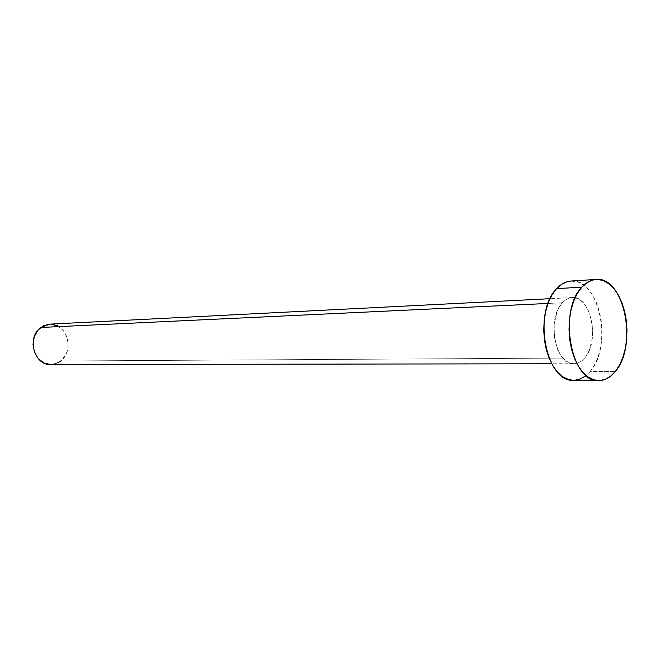 <?xml version="1.0" encoding="UTF-8"?>
<svg xmlns="http://www.w3.org/2000/svg" width="660" height="660" viewBox="0 0 660 660"><rect width="100%" height="100%" fill="white"/><g stroke="black" fill="none" stroke-linecap="round" stroke-linejoin="round"><path stroke-width="0.49" stroke-dasharray="3.3 2.47" d="M562.361 302.767L548.031 303.451L562.361 302.767L559.416 306.834L557.007 311.85L554.177 323.911L554.367 337.054L557.535 349.173L560.092 354.23L563.161 358.347L566.618 361.366L570.322 363.182L574.134 363.734L577.896 363.016L581.468 361.07L584.727 357.967C581.501 361.746 577.888 363.668 573.886 363.742C555.439 365.549 546.356 318.59 562.361 302.767C565.339 299.516 568.606 297.775 572.154 297.569C590.906 295.317 600.254 341.335 584.727 357.967L587.54 353.851L589.817 348.876L592.457 337.128L592.267 324.448L589.289 312.659L586.872 307.651L583.935 303.493L580.594 300.349L576.964 298.345L573.177 297.561L569.39 298.056L565.736 299.805L562.361 302.767M50.746 364.534L55.943 363.619L60.654 360.995L584.727 357.967L60.654 360.995C75.034 350.74 66.743 322.435 49.69 324.159M573.532 380.308C579.711 380.259 585.263 377.305 590.18 371.44L615.268 371.547L590.18 371.44C613.297 346.203 599.197 277.505 570.933 281.045M571.057 281.036L578.606 282.29L584.026 285.367L589 290.128L593.356 296.381L596.937 303.872L599.626 312.32L601.334 321.428L602.003 330.866L601.615 340.296L600.171 349.379L597.729 357.802L594.363 365.252L590.18 371.44L585.346 376.134M574.373 380.292L573.598 380.308M49.756 324.151L50.614 324.134M57.329 325.735L63.013 330.124L66.817 336.625L67.831 340.378L67.897 348.175L66.949 351.928L65.389 355.402L60.654 360.995M57.659 362.893L50.77 364.534M573.886 363.742L551.727 363.775M572.154 297.569L550.028 298.7"/><path stroke-width="0.99" d="M550.028 298.7L49.69 324.159L40.813 327.467L548.031 303.451L40.813 327.467C26.359 337.285 34.056 365.574 50.746 364.534L551.727 363.775M596.062 279.452L570.933 281.045C565.777 281.408 561.008 283.932 556.636 288.626L581.831 287.166L556.636 288.626C532.447 312.04 545.935 382.849 573.532 380.308L598.711 380.581C571.246 383.188 557.758 310.992 581.831 287.166C586.187 282.381 590.923 279.815 596.062 279.452C624.178 275.905 638.22 345.848 615.268 371.547C610.376 377.52 604.857 380.531 598.711 380.581M573.598 380.308L568.648 379.549L563.054 376.901L557.832 372.421L553.171 366.259L549.285 358.652L546.34 349.899L544.459 340.346L543.733 330.396L544.178 320.455L545.795 310.942L548.493 302.239L552.156 294.707L556.636 288.626L561.734 284.237L567.245 281.68L571.057 281.036M585.346 376.134L580.008 379.129L574.373 380.292M615.268 371.547L610.451 376.324L605.146 379.376L599.544 380.564L593.843 379.813L588.283 377.116L583.069 372.545L578.432 366.267L574.563 358.52L571.618 349.594L569.745 339.859L569.011 329.711L569.448 319.58L571.048 309.887L573.73 301.026L577.376 293.345L581.831 287.166L586.905 282.695L592.383 280.104L598.059 279.444L603.694 280.731L609.081 283.874L614.031 288.733L618.37 295.102L621.934 302.734L624.616 311.347L626.315 320.62L626.992 330.231L626.604 339.834L625.177 349.082L622.76 357.654L619.41 365.236L615.268 371.547M50.77 364.534L44.187 363.091L38.379 358.76L34.435 352.192L33 344.388L34.303 336.575L38.131 329.975L43.865 325.619L49.756 324.151M50.614 324.134L57.329 325.735M60.654 360.995L57.659 362.893"/></g></svg>
